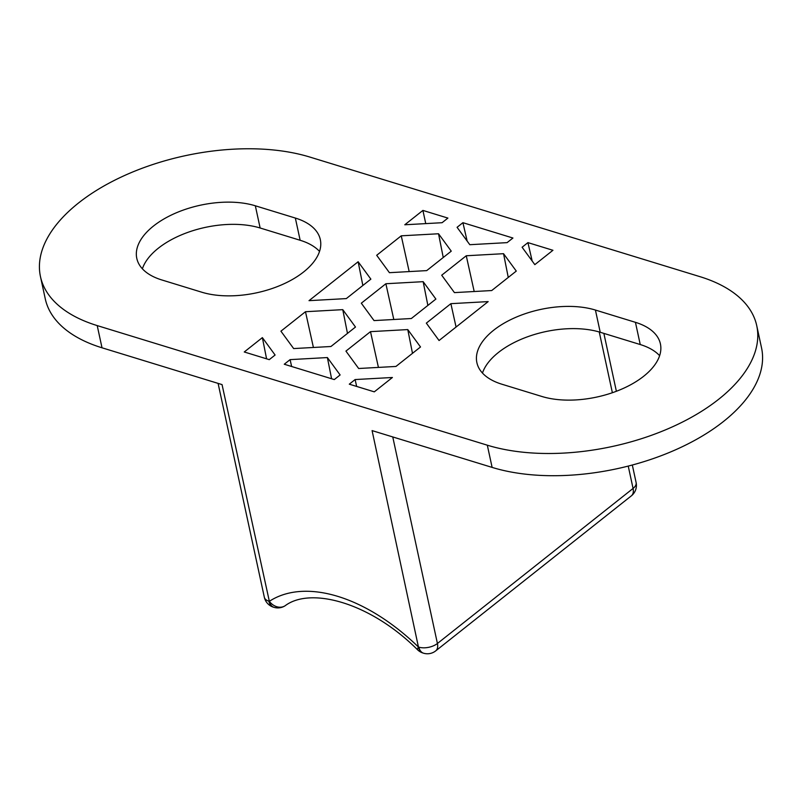 <?xml version="1.0" encoding="UTF-8"?>
<svg xmlns="http://www.w3.org/2000/svg" width="802" height="802" viewBox="0 0 802 802"><rect width="100%" height="100%" fill="white"/><g stroke="black" fill="none" stroke-linecap="round" stroke-linejoin="round"><path stroke-width="1.2" d="M40.461 276.59A166.856 87.568 -12.2 0 1 78.516 202.996A166.856 87.568 -12.2 0 1 309.883 157.072L699.986 276.67A166.856 87.568 -12.2 0 1 756.737 325.672L761.539 347.878A166.856 87.568 167.8 0 1 723.484 421.481A166.856 87.568 167.8 0 1 492.117 467.406L372.088 430.604L418.443 647.024A164.981 96.039 -128.4 0 0 269.342 601.31A13.353 8.291 107 0 0 273.933 607.325A13.353 13.353 0 0 0 285.131 605.751A13.353 10.837 -123.1 0 1 269.342 601.31L222.054 384.599L102.014 347.797A166.856 87.568 167.8 0 1 45.263 298.805L40.461 276.59A166.856 87.568 -12.2 0 0 97.212 325.592L487.315 445.19A166.856 87.568 -12.2 0 0 718.682 399.266A166.856 87.568 -12.2 0 0 756.737 325.672M404.789 224.771L442.082 222.705L447.907 218.084L422.905 210.415L404.789 224.771M309.021 300.66L346.314 298.595L370.865 279.136L358.143 261.743L309.021 300.66M534.824 264.64L552.939 250.284L527.927 242.615L522.102 247.237L534.824 264.64M439.055 340.519L488.167 301.602L450.884 303.667L426.333 323.126L439.055 340.519M349.291 384.178L374.293 391.847L392.409 377.491L355.116 379.557L349.291 384.178M284.269 364.238L334.284 379.577L340.118 374.955L327.386 357.562L290.103 359.627L284.269 364.238M269.272 359.647L275.096 355.025L262.374 337.622L244.259 351.978L269.272 359.647M493.621 330.264A73.413 38.526 -12.2 0 0 476.879 362.644A73.413 38.526 -12.2 0 0 501.851 384.208L541.861 396.469A73.413 38.526 -12.2 0 0 643.665 376.268A73.413 38.526 -12.2 0 0 660.407 343.888A73.413 38.526 -12.2 0 0 635.435 322.324L595.425 310.053A73.413 38.526 -12.2 0 0 493.621 330.264M153.533 225.994A73.413 38.526 -12.2 0 0 136.791 258.374A73.413 38.526 -12.2 0 0 161.763 279.938L201.773 292.209A73.413 38.526 -12.2 0 0 303.577 271.998A73.413 38.526 -12.2 0 0 320.319 239.618A73.413 38.526 -12.2 0 0 295.347 218.054L255.337 205.793A73.413 38.526 -12.2 0 0 153.533 225.994M462.914 222.685L512.929 238.024L507.095 242.635L469.812 244.7L457.08 227.307L462.914 222.685L467.155 241.071M355.486 327.046L342.765 309.652L305.482 311.717L280.921 331.176L293.652 348.569L330.935 346.504L355.486 327.046M426.704 270.615L451.255 251.156L438.534 233.763L401.251 235.818L376.689 255.287L389.421 272.68L426.704 270.615M491.716 290.545L516.277 271.086L503.546 253.693L466.263 255.758L441.712 275.216L454.433 292.61L491.716 290.545M411.326 318.524L435.887 299.066L423.155 281.672L385.872 283.738L361.311 303.196L374.043 320.589L411.326 318.524M420.509 346.975L407.777 329.582L370.494 331.647L345.933 351.106L358.664 368.499L395.947 366.444L420.509 346.975M319.527 251.407A73.413 38.526 -12.2 0 0 300.148 240.269L260.139 227.999A73.413 38.526 -12.2 0 0 158.335 248.209A73.413 38.526 -12.2 0 0 142.385 268.79M659.615 355.677A73.413 38.526 -12.2 0 0 640.237 344.539L600.227 332.269A73.413 38.526 -12.2 0 0 498.423 352.479A73.413 38.526 -12.2 0 0 482.473 373.06M527.927 242.615L532.177 261.011M425.752 223.608L422.905 210.415M266.575 358.815L262.374 337.622M362.845 285.492L358.143 261.743M356.649 386.434L355.116 379.557M291.627 366.494L290.103 359.627M331.587 378.755L327.386 357.562M412.489 353.331L407.777 329.582M378.424 367.406L370.494 331.647M347.477 333.401L342.765 309.652M313.412 347.477L305.482 311.717M409.18 271.587L401.251 235.818M443.245 257.512L438.534 233.763M474.193 291.517L466.263 255.758M508.257 277.442L503.546 253.693M456.067 327.046L450.884 303.667M393.802 319.497L385.872 283.738M427.867 305.422L423.155 281.672M273.703 607.254A13.353 8.291 -73 0 1 273.462 607.184A13.353 8.291 -73 0 1 268.87 601.159A13.353 7.007 -12.2 0 1 264.329 597.239A13.353 13.353 0 0 0 273.462 607.184L273.933 607.325M102.014 347.797L97.212 325.592M487.315 445.19L492.117 467.406M392.759 436.94L437.421 643.495L633.069 488.448A13.353 7.007 -12.2 0 0 636.116 482.563L632.317 465.01M599.244 331.978L612.377 392.719M628.237 466.082L633.069 488.448A13.353 7.769 -128.4 0 1 631.354 495.847A13.353 13.353 0 0 0 636.116 482.563M595.425 310.053L600.227 332.269M635.435 322.324L640.237 344.539M255.337 205.793L260.139 227.999M295.347 218.054L300.148 240.269M437.421 643.495A13.353 7.007 167.8 0 1 418.915 647.164A13.353 8.291 -73 0 0 423.506 653.189A13.353 13.353 0 0 0 435.707 650.883A13.353 7.769 -128.4 0 0 437.421 643.495M423.276 653.109A13.353 8.291 -73 0 1 423.035 653.039A13.353 8.291 -73 0 1 418.443 647.024A13.353 2.386 134.1 0 0 417.652 649.861A13.353 13.353 0 0 0 423.035 653.039L423.506 653.189M218.094 383.386L264.329 597.239M603.866 333.381L616.377 391.276M631.354 495.847L435.707 650.883M417.652 649.861C370.053 602.302 310.414 586.623 285.131 605.751"/></g></svg>
